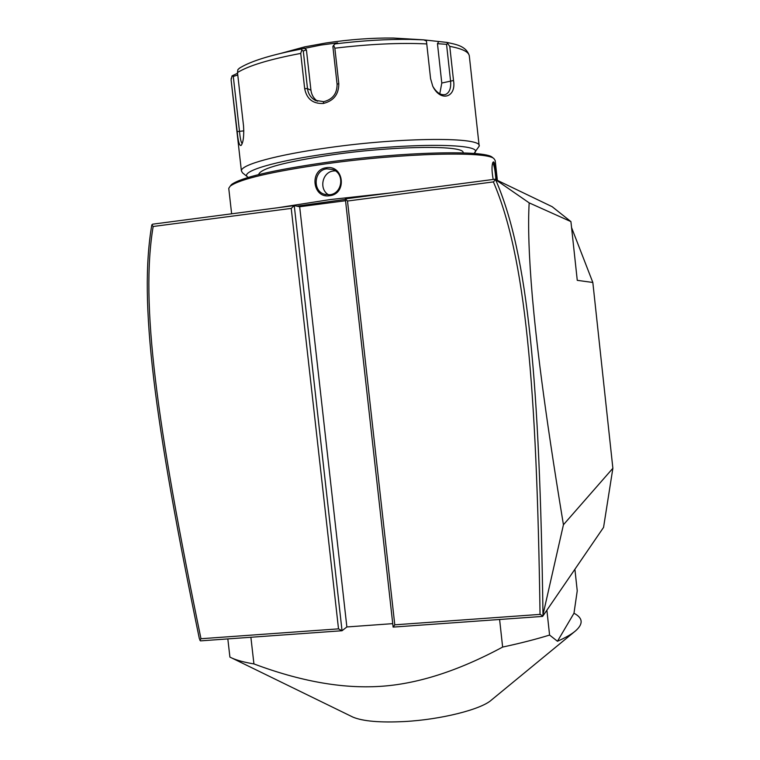 <?xml version="1.0" encoding="UTF-8"?>
<svg xmlns="http://www.w3.org/2000/svg" width="760" height="760" viewBox="0 0 760 760"><rect width="100%" height="100%" fill="white"/><g stroke="black" fill="none" stroke-linecap="round" stroke-linejoin="round"><path stroke-width="1.14" d="M571.567 227.582L592.828 282.463L612.873 468.264L603.563 527.383L542.63 616.408L393.119 627.095L394.782 624.825L540.037 614.394C536.76 383.99 525.369 256.196 493.401 181.906L347.5 201.03L394.782 624.825M200.44 640.87L199.31 638.495C154.384 420.66 138.519 301.891 151.829 224.912L152.57 224.19L294.253 205.58L299.668 206.748L346.864 626.952L342.038 630.743L338.513 628.862L291.232 208.401L294.253 205.58L342.038 630.743L200.44 640.87M392.73 623.646L346.864 626.952M199.88 640.281L200.982 638.732L338.513 628.862M345.534 200.735L299.668 206.748M592.828 282.463L577.267 280.345L570.922 221.607L552.168 206.701L494.978 179.218L345.334 198.873L347.5 201.03M494.978 179.218L529.178 202.873L570.922 221.607M529.178 202.873C527.867 225.292 528.922 256.566 532.342 296.713C536.114 338.903 543.163 402.059 563.436 524.751L612.873 468.264M151.886 224.798L153.159 226.489C140.353 302.803 156.151 421.648 200.982 638.732M291.232 208.401L153.159 226.489M563.436 524.751L542.63 616.408M542.64 615.742L540.037 614.394M345.334 198.873L393.119 627.095M495.529 179.683L493.401 181.906M542.972 613.804C539.647 382.479 528.323 254.628 495.653 179.778M296.932 206.159L345.391 199.395M277.39 207.803L329.973 199.605L390.25 192.973M326.41 167.703C343.995 164.758 347.272 194.094 329.545 195.719C312.417 198.692 309.139 169.518 326.41 167.703L326.809 168.834L332.719 169.508C345.106 173.48 342.418 193.762 329.707 194.75L324.567 194.313C312.217 191.111 313.927 169.983 326.809 168.834M231.638 213.807L228.75 188.337L230.242 186.105C239.98 179.027 271.89 171.599 325.974 163.809C403.19 153.016 486.97 151.069 493.943 158.631L495.206 160.569L497.372 180.357M493.192 179.445C491.692 171.123 491.625 165.386 492.974 162.222L493.706 161.861C495.197 164.445 496.328 170.572 497.087 180.225M231.524 184.528L230.242 186.105L231.524 184.528C241.205 177.479 272.764 170.097 326.23 162.393C402.524 151.715 485.365 149.834 492.356 157.377L493.943 158.631M463.087 152.902C465.813 145.189 397.888 145.511 333.697 154.593C286.406 161.576 261.44 168.102 258.78 174.163L258.827 174.553M248.263 177.412L247.751 177.052C239.466 171.665 274.578 160.939 330.229 153.358C409.089 142.167 488.291 143.222 473.898 153.482M247.751 177.052L242.487 172.824L241.385 170.8C240.939 164.749 276.688 154.802 328.263 147.725C403.55 136.99 482.714 136.952 479.19 146.148L474.686 152.475M479.19 146.148L469.347 56.221C469.138 52.041 462.612 48.754 449.768 46.36L453.511 80.503C456.551 97.403 440.638 102.467 432.763 86.251L430.578 78.651L426.759 43.928C400.159 42.626 369.522 44.051 334.856 48.203L338.798 83.609C338.874 94.278 333.706 100.89 323.313 103.474C312.911 103.901 306.698 98.952 304.674 88.644L300.732 53.409C269.658 59.289 248.587 65.664 237.49 72.532L243.542 126.046C244.112 136.135 243.304 142.605 241.11 145.435C239.4 146.072 238.089 141.455 237.177 131.613L231.125 80.142L241.385 170.8M334.856 48.203L333.63 45.267L335.131 43.89C362.311 40.593 387.467 39.102 410.599 39.406L423.681 39.852L426.436 41.011L426.759 43.928M338.798 83.609L337.088 84.227L332.88 46.512L333.63 45.267M337.088 84.227C337.136 93.651 332.652 99.465 323.655 101.678L315.191 100.291C310.755 97.774 308.19 93.879 307.496 88.597L303.287 51.034L306.413 49.789L310.945 90.25C311.581 94.99 313.794 98.657 317.594 101.26M449.768 46.36L446.785 42.389L423.586 39.852M438.605 41.781L437.465 43.681L446.548 44.327L447.934 43.329M446.548 44.327L450.547 80.76C451.24 88.037 449.549 92.625 445.483 94.525C440.971 95.513 436.781 92.862 432.924 86.564M254.514 61.085C263.653 57.703 275.177 54.511 289.085 51.509L320.796 45.078L337.601 42.864L335.131 43.89M280.563 53.438L304.75 46.854L325.802 43.016C349.647 39.453 372.162 37.791 393.328 38.038L415.511 39.511M301.483 49.039L301.777 50.141L300.732 53.409M304.152 47.994L306.413 49.789M303.287 51.034L301.777 50.141M237.49 72.532L237.899 69.587L239.856 67.915M242.174 143.564C241.053 142.509 240.15 138.368 239.476 131.129L233.291 76.456L232.047 75.877L231.249 79.211M237.576 73.245L232.047 75.877M233.291 76.456L237.766 74.974M437.465 43.681L441.788 83.039L439.793 93.774M328.652 194.845C318.639 189.42 322.192 171.941 333.535 170.962L335.322 170.857M492.67 162.906L492.86 162.953C494.19 165.224 495.206 170.791 495.919 179.664M250.885 637.26L253.925 663.917C300.077 681.236 341.962 688.731 379.582 686.403C417.069 684.161 458.08 671.051 502.635 647.073L499.605 619.476M546.877 610.204L549.584 635.065C536 639.264 520.343 643.264 502.635 647.073M549.584 635.065L557.45 641.26L573.981 613.244L577.239 590.814L574.902 569.259M573.981 613.244C582.882 617.918 583.471 623.741 575.747 630.705C571.786 634.115 565.687 637.63 557.45 641.26M574.655 631.598L491.444 700.017C481.213 709.422 441.113 719.577 404.424 721.544C380.123 722.76 362.957 721.288 352.925 717.117L232.104 658.15C237.32 660.44 244.597 662.369 253.925 663.917M227.829 638.913L229.909 657.106L232.104 658.15M323.313 103.474L323.655 101.678M304.674 88.644L307.496 88.597L310.945 90.25M453.511 80.503L441.788 83.039M237.177 131.613L243.855 130.853M329.545 195.719L329.707 194.75M493.706 161.861L492.86 162.953M393.328 38.038L423.681 39.852M469.3 55.736C466.108 45.543 455.069 44.317 446.785 42.389M316.284 100.804L315.191 100.291M239.01 68.457C248.482 62.339 265.173 56.696 289.085 51.509L304.75 46.854M231.125 80.142L231.239 78.232M325.784 194.626L324.567 194.313"/></g></svg>

